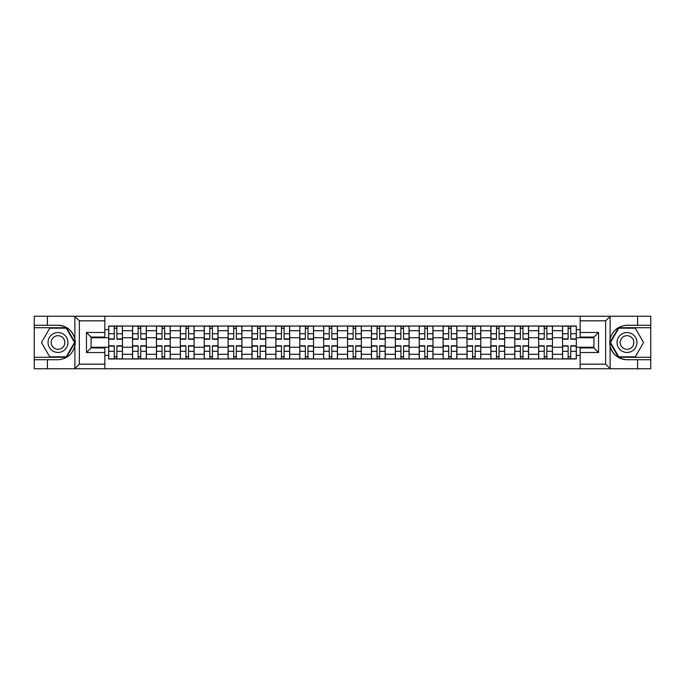 <?xml version="1.0" encoding="UTF-8"?>
<svg xmlns="http://www.w3.org/2000/svg" width="685" height="685" viewBox="0 0 685 685"><rect width="100%" height="100%" fill="white"/><g stroke="black" fill="none" stroke-linecap="round" stroke-linejoin="round"><path stroke-width="1.03" d="M104.839 368.761L580.161 368.761L580.161 347.937L593.938 347.937L593.938 337.063L580.161 337.063L580.161 316.239L104.839 316.239L104.839 337.063L91.062 337.063L91.062 347.937L104.839 347.937L104.839 368.761L74.614 368.761L79.349 364.172L104.839 364.172M74.614 368.761L34.25 368.761L34.25 359.728L47.419 359.728L47.419 368.761L79.88 368.761M79.88 316.239L34.25 316.239L34.25 357.279L66.514 357.279L75.05 342.5L66.514 327.721L34.25 327.721M580.161 316.239L650.75 316.239L650.75 325.272L637.581 325.272L637.581 316.239L605.12 316.239M132.556 358.966L132.556 330.709L122.452 330.709L122.452 358.966M122.452 330.709L122.452 326.034M132.556 330.709L132.556 326.034M146.342 326.034L146.342 358.966M156.445 358.966L156.445 326.034M170.231 326.034L170.231 358.966M180.335 358.966L180.335 326.034M194.12 326.034L194.12 358.966M204.224 358.966L204.224 326.034M218.01 326.034L218.01 358.966M228.114 358.966L228.114 326.034M241.891 326.034L241.891 358.966M252.003 358.966L252.003 326.034M265.78 326.034L265.78 358.966M275.892 358.966L275.892 326.034M289.669 326.034L289.669 358.966M299.773 358.966L299.773 326.034M313.559 326.034L313.559 358.966M323.662 358.966L323.662 326.034M337.448 326.034L337.448 358.966M347.552 358.966L347.552 326.034M361.337 326.034L361.337 358.966M371.441 358.966L371.441 326.034M385.227 326.034L385.227 358.966M395.331 358.966L395.331 326.034M409.108 326.034L409.108 358.966M419.22 358.966L419.22 326.034M432.997 326.034L432.997 358.966M443.109 358.966L443.109 326.034M456.886 326.034L456.886 358.966M466.99 358.966L466.99 326.034M480.776 326.034L480.776 358.966M490.88 358.966L490.88 326.034M504.665 326.034L504.665 358.966M514.769 358.966L514.769 326.034M528.555 326.034L528.555 358.966M538.658 358.966L538.658 326.034M552.444 326.034L552.444 358.966M562.548 358.966L562.548 326.034M562.548 347.244L552.444 347.244M538.658 347.244L528.555 347.244M514.769 347.244L504.665 347.244M490.88 347.244L480.776 347.244M466.99 347.244L456.886 347.244M443.109 347.244L432.997 347.244M419.22 347.244L409.108 347.244M395.331 347.244L385.227 347.244M371.441 347.244L361.337 347.244M347.552 347.244L337.448 347.244M323.662 347.244L313.559 347.244M299.773 347.244L289.669 347.244M275.892 347.244L265.78 347.244M252.003 347.244L241.891 347.244M228.114 347.244L218.01 347.244M204.224 347.244L194.12 347.244M180.335 347.244L170.231 347.244M156.445 347.244L146.342 347.244M132.556 347.244L122.452 347.244M562.548 337.756L552.444 337.756M538.658 337.756L528.555 337.756M514.769 337.756L504.665 337.756M490.88 337.756L480.776 337.756M466.99 337.756L456.886 337.756M443.109 337.756L432.997 337.756M419.22 337.756L409.108 337.756M395.331 337.756L385.227 337.756M371.441 337.756L361.337 337.756M347.552 337.756L337.448 337.756M323.662 337.756L313.559 337.756M299.773 337.756L289.669 337.756M275.892 337.756L265.78 337.756M252.003 337.756L241.891 337.756M228.114 337.756L218.01 337.756M204.224 337.756L194.12 337.756M180.335 337.756L170.231 337.756M156.445 337.756L146.342 337.756M132.556 337.756L122.452 337.756M91.062 347.244L108.675 347.244L108.675 337.756L91.062 337.756M104.839 329.639L108.675 329.639L108.675 337.756M593.938 337.756L576.325 337.756L576.325 326.034L108.675 326.034L108.675 329.639M576.325 329.639L580.161 329.639M580.161 355.361L576.325 355.361L576.325 347.244L593.938 347.244M108.675 347.244L108.675 358.966L576.325 358.966L576.325 355.361M108.675 355.361L104.839 355.361M576.325 337.756L576.325 347.244M116.861 356.662L114.258 356.662M114.258 328.338L116.861 328.338M140.75 356.662L138.147 356.662M138.147 328.338L140.75 328.338M164.64 356.662L162.037 356.662M162.037 328.338L164.64 328.338M188.529 356.662L185.926 356.662M185.926 328.338L188.529 328.338M212.418 356.662L209.815 356.662M209.815 328.338L212.418 328.338M236.308 356.662L233.705 356.662M233.705 328.338L236.308 328.338M260.189 356.662L257.586 356.662M257.586 328.338L260.189 328.338M284.078 356.662L281.475 356.662M281.475 328.338L284.078 328.338M307.967 356.662L305.364 356.662M305.364 328.338L307.967 328.338M331.857 356.662L329.254 356.662M329.254 328.338L331.857 328.338M355.746 356.662L353.143 356.662M353.143 328.338L355.746 328.338M379.636 356.662L377.033 356.662M377.033 328.338L379.636 328.338M403.525 356.662L400.922 356.662M400.922 328.338L403.525 328.338M427.414 356.662L424.811 356.662M424.811 328.338L427.414 328.338M451.295 356.662L448.692 356.662M448.692 328.338L451.295 328.338M475.185 356.662L472.581 356.662M472.581 328.338L475.185 328.338M499.074 356.662L496.471 356.662M496.471 328.338L499.074 328.338M522.963 356.662L520.36 356.662M520.36 328.338L522.963 328.338M546.853 356.662L544.25 356.662M544.25 328.338L546.853 328.338M570.742 356.662L568.139 356.662M568.139 328.338L570.742 328.338M116.861 339.203L116.861 326.188L122.375 326.188L122.375 339.203L116.861 339.203M114.258 328.183L116.861 328.183M111.809 326.188L108.744 326.188L108.744 339.203L114.258 339.203L114.258 326.188L112.04 326.188M108.744 326.188L119.087 326.188M114.258 345.797L114.258 358.812L108.744 358.812L108.744 345.797L114.258 345.797M116.861 356.817L114.258 356.817M119.31 358.812L122.375 358.812L122.375 345.797L116.861 345.797L116.861 358.812L119.087 358.812M122.375 358.812L112.04 358.812M140.75 339.203L140.75 326.188L146.265 326.188L146.265 339.203L140.75 339.203M138.147 328.183L140.75 328.183M135.698 326.188L132.633 326.188L132.633 339.203L138.147 339.203L138.147 326.188L135.93 326.188M132.633 326.188L142.968 326.188M164.64 339.203L164.64 326.188L170.154 326.188L170.154 339.203L164.64 339.203M162.037 328.183L164.64 328.183M159.588 326.188L156.523 326.188L156.523 339.203L162.037 339.203L162.037 326.188L159.819 326.188M156.523 326.188L166.857 326.188M47.419 359.728L57.985 359.728C66.882 359.06 72.516 354.428 74.888 345.831L74.888 339.169C72.516 330.572 66.882 325.94 57.985 325.272L34.25 325.272M34.25 359.728L34.25 357.279M104.839 320.828L79.349 320.828L74.614 316.239L47.419 316.239L47.419 325.272M74.614 316.239L104.839 316.239M57.985 325.272A17.228 17.228 0 0 1 74.888 345.831L74.888 368.624M91.062 337.063L86.464 332.473L104.839 332.473M104.839 352.527L86.464 352.527L91.062 347.937M610.386 316.239L605.651 320.828L580.161 320.828M637.581 325.272L627.015 325.272C618.118 325.94 612.484 330.572 610.112 339.169L610.112 345.831C612.484 354.428 618.118 359.06 627.015 359.728L650.75 359.728L650.75 327.721L618.486 327.721L609.95 342.5L618.486 357.279L650.75 357.279M580.161 364.172L605.651 364.172L610.386 368.761L650.75 368.761L650.75 359.728M650.75 325.272L650.75 327.721M637.581 368.761L637.581 359.728M610.386 368.761L580.161 368.761M627.015 359.728A17.228 17.228 0 0 1 610.112 339.169L610.112 316.376M593.938 347.937L598.536 352.527L580.161 352.527M580.161 332.473L598.536 332.473L593.938 337.063M48.036 342.5A9.95 9.95 0 0 0 57.985 352.45A9.95 9.95 0 0 0 67.935 342.5A9.95 9.95 0 0 0 57.985 332.55A9.95 9.95 0 0 0 48.036 342.5M51.169 342.5A6.816 6.816 0 0 0 57.985 349.316A6.816 6.816 0 0 0 64.801 342.5A6.816 6.816 0 0 0 57.985 335.684A6.816 6.816 0 0 0 51.169 342.5M66.248 328.183L74.519 342.5L66.248 356.817L49.722 356.817L41.451 342.5L49.722 328.183L66.248 328.183M617.065 342.5A9.95 9.95 0 0 0 627.015 352.45A9.95 9.95 0 0 0 636.964 342.5A9.95 9.95 0 0 0 627.015 332.55A9.95 9.95 0 0 0 617.065 342.5M620.199 342.5A6.816 6.816 0 0 0 627.015 349.316A6.816 6.816 0 0 0 633.831 342.5A6.816 6.816 0 0 0 627.015 335.684A6.816 6.816 0 0 0 620.199 342.5M635.278 328.183L643.549 342.5L635.278 356.817L618.752 356.817L610.481 342.5L618.752 328.183L635.278 328.183M138.147 345.797L138.147 358.812L132.633 358.812L132.633 345.797L138.147 345.797M140.75 356.817L138.147 356.817M143.199 358.812L146.265 358.812L146.265 345.797L140.75 345.797L140.75 358.812L142.968 358.812M146.265 358.812L135.93 358.812M162.037 345.797L162.037 358.812L156.523 358.812L156.523 345.797L162.037 345.797M164.64 356.817L162.037 356.817M167.089 358.812L170.154 358.812L170.154 345.797L164.64 345.797L164.64 358.812L166.857 358.812M170.154 358.812L159.819 358.812M188.529 339.203L188.529 326.188L194.043 326.188L194.043 339.203L188.529 339.203M185.926 328.183L188.529 328.183M183.477 326.188L180.412 326.188L180.412 339.203L185.926 339.203L185.926 326.188L183.708 326.188M180.412 326.188L190.747 326.188M212.418 339.203L212.418 326.188L217.933 326.188L217.933 339.203L212.418 339.203M209.815 328.183L212.418 328.183M207.367 326.188L204.301 326.188L204.301 339.203L209.815 339.203L209.815 326.188L207.589 326.188M204.301 326.188L214.636 326.188M236.308 339.203L236.308 326.188L241.814 326.188L241.814 339.203L236.308 339.203M233.705 328.183L236.308 328.183M231.247 326.188L228.191 326.188L228.191 339.203L233.705 339.203L233.705 326.188L231.479 326.188M228.191 326.188L238.526 326.188M185.926 345.797L185.926 358.812L180.412 358.812L180.412 345.797L185.926 345.797M188.529 356.817L185.926 356.817M190.978 358.812L194.043 358.812L194.043 345.797L188.529 345.797L188.529 358.812L190.747 358.812M194.043 358.812L183.708 358.812M209.815 345.797L209.815 358.812L204.301 358.812L204.301 345.797L209.815 345.797M212.418 356.817L209.815 356.817M214.867 358.812L217.933 358.812L217.933 345.797L212.418 345.797L212.418 358.812L214.636 358.812M217.933 358.812L207.589 358.812M233.705 345.797L233.705 358.812L228.191 358.812L228.191 345.797L233.705 345.797M236.308 356.817L233.705 356.817M238.757 358.812L241.814 358.812L241.814 345.797L236.308 345.797L236.308 358.812L238.526 358.812M241.814 358.812L231.479 358.812M260.189 339.203L260.189 326.188L265.703 326.188L265.703 339.203L260.189 339.203M257.586 328.183L260.189 328.183M255.137 326.188L252.08 326.188L252.08 339.203L257.586 339.203L257.586 326.188L255.368 326.188M252.08 326.188L262.415 326.188M257.586 345.797L257.586 358.812L252.08 358.812L252.08 345.797L257.586 345.797M260.189 356.817L257.586 356.817M262.646 358.812L265.703 358.812L265.703 345.797L260.189 345.797L260.189 358.812L262.415 358.812M265.703 358.812L255.368 358.812M284.078 339.203L284.078 326.188L289.592 326.188L289.592 339.203L284.078 339.203M281.475 328.183L284.078 328.183M279.026 326.188L275.969 326.188L275.969 339.203L281.475 339.203L281.475 326.188L279.257 326.188M275.969 326.188L286.304 326.188M281.475 345.797L281.475 358.812L275.969 358.812L275.969 345.797L281.475 345.797M284.078 356.817L281.475 356.817M286.527 358.812L289.592 358.812L289.592 345.797L284.078 345.797L284.078 358.812L286.304 358.812M289.592 358.812L279.257 358.812M307.967 339.203L307.967 326.188L313.482 326.188L313.482 339.203L307.967 339.203M305.364 328.183L307.967 328.183M302.916 326.188L299.85 326.188L299.85 339.203L305.364 339.203L305.364 326.188L303.147 326.188M299.85 326.188L310.194 326.188M305.364 345.797L305.364 358.812L299.85 358.812L299.85 345.797L305.364 345.797M307.967 356.817L305.364 356.817M310.416 358.812L313.482 358.812L313.482 345.797L307.967 345.797L307.967 358.812L310.194 358.812M313.482 358.812L303.147 358.812M331.857 339.203L331.857 326.188L337.371 326.188L337.371 339.203L331.857 339.203M329.254 328.183L331.857 328.183M326.805 326.188L323.74 326.188L323.74 339.203L329.254 339.203L329.254 326.188L327.036 326.188M323.74 326.188L334.075 326.188M329.254 345.797L329.254 358.812L323.74 358.812L323.74 345.797L329.254 345.797M331.857 356.817L329.254 356.817M334.306 358.812L337.371 358.812L337.371 345.797L331.857 345.797L331.857 358.812L334.075 358.812M337.371 358.812L327.036 358.812M355.746 339.203L355.746 326.188L361.26 326.188L361.26 339.203L355.746 339.203M353.143 328.183L355.746 328.183M350.694 326.188L347.629 326.188L347.629 339.203L353.143 339.203L353.143 326.188L350.925 326.188M347.629 326.188L357.964 326.188M379.636 339.203L379.636 326.188L385.15 326.188L385.15 339.203L379.636 339.203M377.033 328.183L379.636 328.183M374.584 326.188L371.518 326.188L371.518 339.203L377.033 339.203L377.033 326.188L374.806 326.188M371.518 326.188L381.853 326.188M403.525 339.203L403.525 326.188L409.031 326.188L409.031 339.203L403.525 339.203M400.922 328.183L403.525 328.183M398.473 326.188L395.408 326.188L395.408 339.203L400.922 339.203L400.922 326.188L398.696 326.188M395.408 326.188L405.743 326.188M427.414 339.203L427.414 326.188L432.92 326.188L432.92 339.203L427.414 339.203M424.811 328.183L427.414 328.183M422.354 326.188L419.297 326.188L419.297 339.203L424.811 339.203L424.811 326.188L422.585 326.188M419.297 326.188L429.632 326.188M451.295 339.203L451.295 326.188L456.809 326.188L456.809 339.203L451.295 339.203M448.692 328.183L451.295 328.183M446.243 326.188L443.186 326.188L443.186 339.203L448.692 339.203L448.692 326.188L446.474 326.188M443.186 326.188L453.521 326.188M475.185 339.203L475.185 326.188L480.699 326.188L480.699 339.203L475.185 339.203M472.581 328.183L475.185 328.183M470.133 326.188L467.067 326.188L467.067 339.203L472.581 339.203L472.581 326.188L470.364 326.188M467.067 326.188L477.411 326.188M353.143 345.797L353.143 358.812L347.629 358.812L347.629 345.797L353.143 345.797M355.746 356.817L353.143 356.817M358.195 358.812L361.26 358.812L361.26 345.797L355.746 345.797L355.746 358.812L357.964 358.812M361.26 358.812L350.925 358.812M377.033 345.797L377.033 358.812L371.518 358.812L371.518 345.797L377.033 345.797M379.636 356.817L377.033 356.817M382.084 358.812L385.15 358.812L385.15 345.797L379.636 345.797L379.636 358.812L381.853 358.812M385.15 358.812L374.806 358.812M400.922 345.797L400.922 358.812L395.408 358.812L395.408 345.797L400.922 345.797M403.525 356.817L400.922 356.817M405.974 358.812L409.031 358.812L409.031 345.797L403.525 345.797L403.525 358.812L405.743 358.812M409.031 358.812L398.696 358.812M424.811 345.797L424.811 358.812L419.297 358.812L419.297 345.797L424.811 345.797M427.414 356.817L424.811 356.817M429.863 358.812L432.92 358.812L432.92 345.797L427.414 345.797L427.414 358.812L429.632 358.812M432.92 358.812L422.585 358.812M448.692 345.797L448.692 358.812L443.186 358.812L443.186 345.797L448.692 345.797M451.295 356.817L448.692 356.817M453.753 358.812L456.809 358.812L456.809 345.797L451.295 345.797L451.295 358.812L453.521 358.812M456.809 358.812L446.474 358.812M472.581 345.797L472.581 358.812L467.067 358.812L467.067 345.797L472.581 345.797M475.185 356.817L472.581 356.817M477.633 358.812L480.699 358.812L480.699 345.797L475.185 345.797L475.185 358.812L477.411 358.812M480.699 358.812L470.364 358.812M499.074 339.203L499.074 326.188L504.588 326.188L504.588 339.203L499.074 339.203M496.471 328.183L499.074 328.183M494.022 326.188L490.957 326.188L490.957 339.203L496.471 339.203L496.471 326.188L494.253 326.188M490.957 326.188L501.292 326.188M496.471 345.797L496.471 358.812L490.957 358.812L490.957 345.797L496.471 345.797M499.074 356.817L496.471 356.817M501.523 358.812L504.588 358.812L504.588 345.797L499.074 345.797L499.074 358.812L501.292 358.812M504.588 358.812L494.253 358.812M522.963 339.203L522.963 326.188L528.477 326.188L528.477 339.203L522.963 339.203M520.36 328.183L522.963 328.183M517.911 326.188L514.846 326.188L514.846 339.203L520.36 339.203L520.36 326.188L518.143 326.188M514.846 326.188L525.181 326.188M520.36 345.797L520.36 358.812L514.846 358.812L514.846 345.797L520.36 345.797M522.963 356.817L520.36 356.817M525.412 358.812L528.477 358.812L528.477 345.797L522.963 345.797L522.963 358.812L525.181 358.812M528.477 358.812L518.143 358.812M546.853 339.203L546.853 326.188L552.367 326.188L552.367 339.203L546.853 339.203M544.25 328.183L546.853 328.183M541.801 326.188L538.735 326.188L538.735 339.203L544.25 339.203L544.25 326.188L542.032 326.188M538.735 326.188L549.07 326.188M544.25 345.797L544.25 358.812L538.735 358.812L538.735 345.797L544.25 345.797M546.853 356.817L544.25 356.817M549.301 358.812L552.367 358.812L552.367 345.797L546.853 345.797L546.853 358.812L549.07 358.812M552.367 358.812L542.032 358.812M570.742 339.203L570.742 326.188L576.256 326.188L576.256 339.203L570.742 339.203M568.139 328.183L570.742 328.183M565.69 326.188L562.625 326.188L562.625 339.203L568.139 339.203L568.139 326.188L565.913 326.188M562.625 326.188L572.96 326.188M568.139 345.797L568.139 358.812L562.625 358.812L562.625 345.797L568.139 345.797M570.742 356.817L568.139 356.817M573.191 358.812L576.256 358.812L576.256 345.797L570.742 345.797L570.742 358.812L572.96 358.812M576.256 358.812L565.913 358.812M538.658 330.709L528.555 330.709M514.769 330.709L504.665 330.709M490.88 330.709L480.776 330.709M466.99 330.709L456.886 330.709M443.109 330.709L432.997 330.709M419.22 330.709L409.108 330.709M395.331 330.709L385.227 330.709M371.441 330.709L361.337 330.709M347.552 330.709L337.448 330.709M323.662 330.709L313.559 330.709M299.773 330.709L289.669 330.709M275.892 330.709L265.78 330.709M252.003 330.709L241.891 330.709M228.114 330.709L218.01 330.709M204.224 330.709L194.12 330.709M180.335 330.709L170.231 330.709M156.445 330.709L146.342 330.709M562.548 330.709L552.444 330.709M538.658 354.291L528.555 354.291M514.769 354.291L504.665 354.291M490.88 354.291L480.776 354.291M466.99 354.291L456.886 354.291M443.109 354.291L432.997 354.291M419.22 354.291L409.108 354.291M395.331 354.291L385.227 354.291M371.441 354.291L361.337 354.291M347.552 354.291L337.448 354.291M323.662 354.291L313.559 354.291M299.773 354.291L289.669 354.291M275.892 354.291L265.78 354.291M252.003 354.291L241.891 354.291M228.114 354.291L218.01 354.291M204.224 354.291L194.12 354.291M180.335 354.291L170.231 354.291M156.445 354.291L146.342 354.291M132.556 354.291L122.452 354.291M562.548 354.291L552.444 354.291M116.861 338.887L122.375 338.887M116.861 333.715L122.375 333.715M108.744 338.887L114.258 338.887M108.744 333.715L114.258 333.715M114.258 346.113L108.744 346.113M114.258 351.285L108.744 351.285M122.375 346.113L116.861 346.113M122.375 351.285L116.861 351.285M140.75 338.887L146.265 338.887M140.75 333.715L146.265 333.715M132.633 338.887L138.147 338.887M132.633 333.715L138.147 333.715M164.64 338.887L170.154 338.887M164.64 333.715L170.154 333.715M156.523 338.887L162.037 338.887M156.523 333.715L162.037 333.715M74.888 339.169L74.888 316.376M79.349 320.828L79.349 364.172M86.464 352.527L86.464 332.473M610.112 345.831L610.112 368.624M605.651 364.172L605.651 320.828M598.536 332.473L598.536 352.527M138.147 346.113L132.633 346.113M138.147 351.285L132.633 351.285M146.265 346.113L140.75 346.113M146.265 351.285L140.75 351.285M162.037 346.113L156.523 346.113M162.037 351.285L156.523 351.285M170.154 346.113L164.64 346.113M170.154 351.285L164.64 351.285M188.529 338.887L194.043 338.887M188.529 333.715L194.043 333.715M180.412 338.887L185.926 338.887M180.412 333.715L185.926 333.715M212.418 338.887L217.933 338.887M212.418 333.715L217.933 333.715M204.301 338.887L209.815 338.887M204.301 333.715L209.815 333.715M236.308 338.887L241.814 338.887M236.308 333.715L241.814 333.715M228.191 338.887L233.705 338.887M228.191 333.715L233.705 333.715M185.926 346.113L180.412 346.113M185.926 351.285L180.412 351.285M194.043 346.113L188.529 346.113M194.043 351.285L188.529 351.285M209.815 346.113L204.301 346.113M209.815 351.285L204.301 351.285M217.933 346.113L212.418 346.113M217.933 351.285L212.418 351.285M233.705 346.113L228.191 346.113M233.705 351.285L228.191 351.285M241.814 346.113L236.308 346.113M241.814 351.285L236.308 351.285M260.189 338.887L265.703 338.887M260.189 333.715L265.703 333.715M252.08 338.887L257.586 338.887M252.08 333.715L257.586 333.715M257.586 346.113L252.08 346.113M257.586 351.285L252.08 351.285M265.703 346.113L260.189 346.113M265.703 351.285L260.189 351.285M284.078 338.887L289.592 338.887M284.078 333.715L289.592 333.715M275.969 338.887L281.475 338.887M275.969 333.715L281.475 333.715M281.475 346.113L275.969 346.113M281.475 351.285L275.969 351.285M289.592 346.113L284.078 346.113M289.592 351.285L284.078 351.285M307.967 338.887L313.482 338.887M307.967 333.715L313.482 333.715M299.85 338.887L305.364 338.887M299.85 333.715L305.364 333.715M305.364 346.113L299.85 346.113M305.364 351.285L299.85 351.285M313.482 346.113L307.967 346.113M313.482 351.285L307.967 351.285M331.857 338.887L337.371 338.887M331.857 333.715L337.371 333.715M323.74 338.887L329.254 338.887M323.74 333.715L329.254 333.715M329.254 346.113L323.74 346.113M329.254 351.285L323.74 351.285M337.371 346.113L331.857 346.113M337.371 351.285L331.857 351.285M355.746 338.887L361.26 338.887M355.746 333.715L361.26 333.715M347.629 338.887L353.143 338.887M347.629 333.715L353.143 333.715M379.636 338.887L385.15 338.887M379.636 333.715L385.15 333.715M371.518 338.887L377.033 338.887M371.518 333.715L377.033 333.715M403.525 338.887L409.031 338.887M403.525 333.715L409.031 333.715M395.408 338.887L400.922 338.887M395.408 333.715L400.922 333.715M427.414 338.887L432.92 338.887M427.414 333.715L432.92 333.715M419.297 338.887L424.811 338.887M419.297 333.715L424.811 333.715M451.295 338.887L456.809 338.887M451.295 333.715L456.809 333.715M443.186 338.887L448.692 338.887M443.186 333.715L448.692 333.715M475.185 338.887L480.699 338.887M475.185 333.715L480.699 333.715M467.067 338.887L472.581 338.887M467.067 333.715L472.581 333.715M353.143 346.113L347.629 346.113M353.143 351.285L347.629 351.285M361.26 346.113L355.746 346.113M361.26 351.285L355.746 351.285M377.033 346.113L371.518 346.113M377.033 351.285L371.518 351.285M385.15 346.113L379.636 346.113M385.15 351.285L379.636 351.285M400.922 346.113L395.408 346.113M400.922 351.285L395.408 351.285M409.031 346.113L403.525 346.113M409.031 351.285L403.525 351.285M424.811 346.113L419.297 346.113M424.811 351.285L419.297 351.285M432.92 346.113L427.414 346.113M432.92 351.285L427.414 351.285M448.692 346.113L443.186 346.113M448.692 351.285L443.186 351.285M456.809 346.113L451.295 346.113M456.809 351.285L451.295 351.285M472.581 346.113L467.067 346.113M472.581 351.285L467.067 351.285M480.699 346.113L475.185 346.113M480.699 351.285L475.185 351.285M499.074 338.887L504.588 338.887M499.074 333.715L504.588 333.715M490.957 338.887L496.471 338.887M490.957 333.715L496.471 333.715M496.471 346.113L490.957 346.113M496.471 351.285L490.957 351.285M504.588 346.113L499.074 346.113M504.588 351.285L499.074 351.285M522.963 338.887L528.477 338.887M522.963 333.715L528.477 333.715M514.846 338.887L520.36 338.887M514.846 333.715L520.36 333.715M520.36 346.113L514.846 346.113M520.36 351.285L514.846 351.285M528.477 346.113L522.963 346.113M528.477 351.285L522.963 351.285M546.853 338.887L552.367 338.887M546.853 333.715L552.367 333.715M538.735 338.887L544.25 338.887M538.735 333.715L544.25 333.715M544.25 346.113L538.735 346.113M544.25 351.285L538.735 351.285M552.367 346.113L546.853 346.113M552.367 351.285L546.853 351.285M570.742 338.887L576.256 338.887M570.742 333.715L576.256 333.715M562.625 338.887L568.139 338.887M562.625 333.715L568.139 333.715M568.139 346.113L562.625 346.113M568.139 351.285L562.625 351.285M576.256 346.113L570.742 346.113M576.256 351.285L570.742 351.285"/></g></svg>
